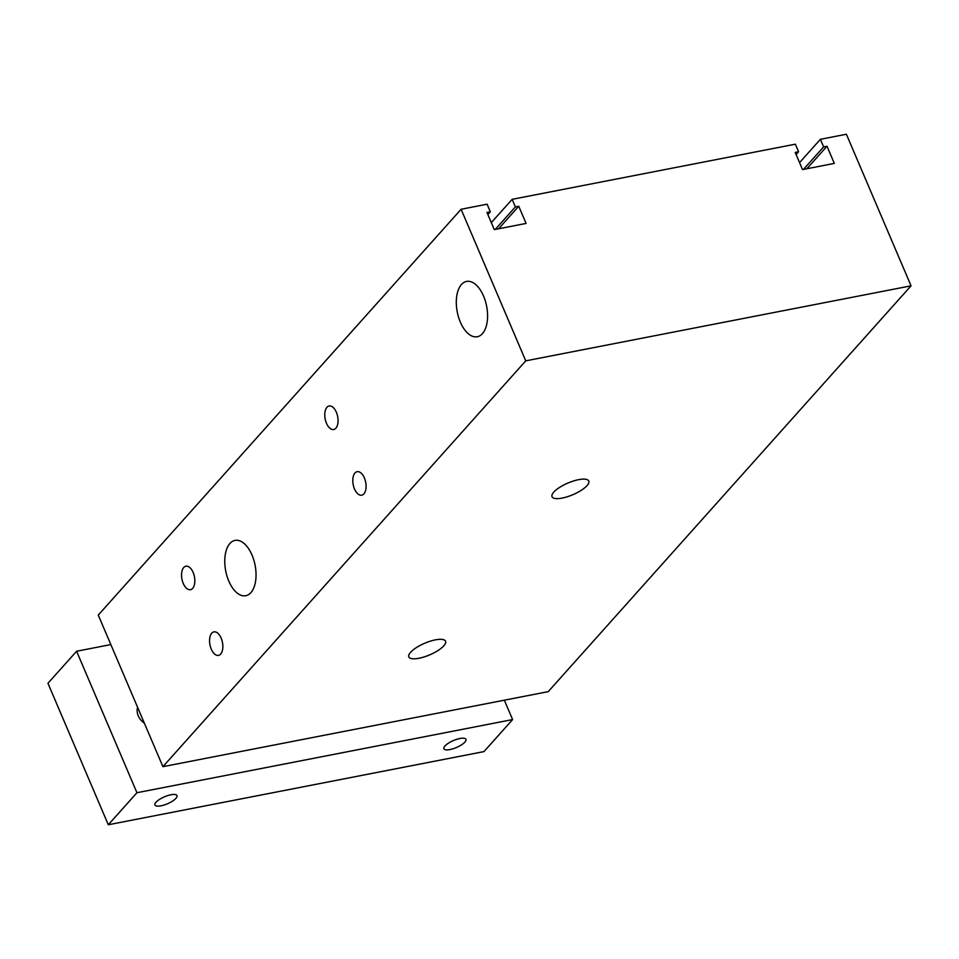 <?xml version="1.0" encoding="UTF-8"?>
<svg xmlns="http://www.w3.org/2000/svg" width="959" height="959" viewBox="0 0 959 959"><rect width="100%" height="100%" fill="white"/><g stroke="black" fill="none" stroke-linecap="round" stroke-linejoin="round"><path stroke-width="1.44" d="M911.05 285.83L548.224 691.643L162.922 766.673L98.262 615.091L461.099 209.266L487.1 204.207L490.337 211.783L486.968 212.442L494.293 229.621L526.083 223.423L518.747 206.245L515.379 206.904L512.154 199.328L795.347 144.186L798.571 151.762L795.203 152.421L802.527 169.599L834.318 163.402L826.994 146.224L823.613 146.883L820.389 139.307L846.389 134.236L911.05 285.83L525.748 360.848L461.099 209.266M363.893 493.885A11.976 6.353 79 0 1 361.723 495.18A11.976 6.353 79 0 1 353.2 484.655A11.976 6.353 79 0 1 357.144 471.684A11.976 6.353 79 0 1 365.127 480.003A11.976 6.353 79 0 1 363.893 493.885M192.651 588.382A11.976 6.353 79 0 1 190.481 589.689A11.976 6.353 79 0 1 181.958 579.164A11.976 6.353 79 0 1 185.902 566.194A11.976 6.353 79 0 1 193.886 574.513A11.976 6.353 79 0 1 192.651 588.382M335.878 428.193A11.976 6.353 79 0 1 333.708 429.5A11.976 6.353 79 0 1 325.173 418.963A11.976 6.353 79 0 1 329.129 406.005A11.976 6.353 79 0 1 337.112 414.312A11.976 6.353 79 0 1 335.878 428.193M220.666 654.074A11.976 6.353 79 0 1 218.508 655.381A11.976 6.353 79 0 1 209.973 644.844A11.976 6.353 79 0 1 213.929 631.873A11.976 6.353 79 0 1 221.901 640.192A11.976 6.353 79 0 1 220.666 654.074M250.886 592.65A28.171 14.96 79 0 1 245.78 595.719A28.171 14.96 79 0 1 225.713 570.929A28.171 14.96 79 0 1 235.003 540.408A28.171 14.96 79 0 1 253.799 559.984A28.171 14.96 79 0 1 250.886 592.65M482.425 333.672A28.171 14.96 79 0 1 477.33 336.741A28.171 14.96 79 0 1 457.251 311.951A28.171 14.96 79 0 1 466.553 281.431A28.171 14.96 79 0 1 485.338 301.006A28.171 14.96 79 0 1 482.425 333.672M418.951 658.27A19.983 6.329 -23.1 0 1 408.81 656.903A19.983 6.329 -23.1 0 1 424.705 643.249A19.983 6.329 -23.1 0 1 445.563 641.223A19.983 6.329 -23.1 0 1 437.999 650.526A19.983 6.329 -23.1 0 1 418.951 658.27M562.166 498.081A19.983 6.329 -23.1 0 1 552.024 496.714A19.983 6.329 -23.1 0 1 567.92 483.048A19.983 6.329 -23.1 0 1 588.778 481.034A19.983 6.329 -23.1 0 1 581.214 490.337A19.983 6.329 -23.1 0 1 562.166 498.081M162.922 766.673L525.748 360.848M487.867 214.54L490.337 211.783M498.608 228.781L518.747 206.245M495.24 229.429L515.379 206.904M491.308 222.632L512.154 199.328M796.102 154.531L798.571 151.762M806.843 168.76L826.994 146.224M803.474 169.407L823.613 146.883M799.554 162.61L820.389 139.307M459.876 738.514A11.976 3.788 -23.1 0 1 465.942 739.329A11.976 3.788 -23.1 0 1 456.424 747.517A11.976 3.788 -23.1 0 1 443.921 748.727A11.976 3.788 -23.1 0 1 448.464 743.153A11.976 3.788 -23.1 0 1 459.876 738.514M170.894 794.783A11.976 3.788 -23.1 0 1 176.971 795.598A11.976 3.788 -23.1 0 1 167.453 803.786A11.976 3.788 -23.1 0 1 154.95 804.997A11.976 3.788 -23.1 0 1 159.482 799.422A11.976 3.788 -23.1 0 1 170.894 794.783M144.413 723.266A14.241 11.184 -138.2 0 1 137.628 707.358M110.848 644.568L76.6 651.245L47.95 683.276L108.295 824.764L483.959 751.604L512.609 719.574L504.338 700.19M76.6 651.245L136.945 792.721L108.295 824.764M136.945 792.721L512.609 719.574"/></g></svg>

